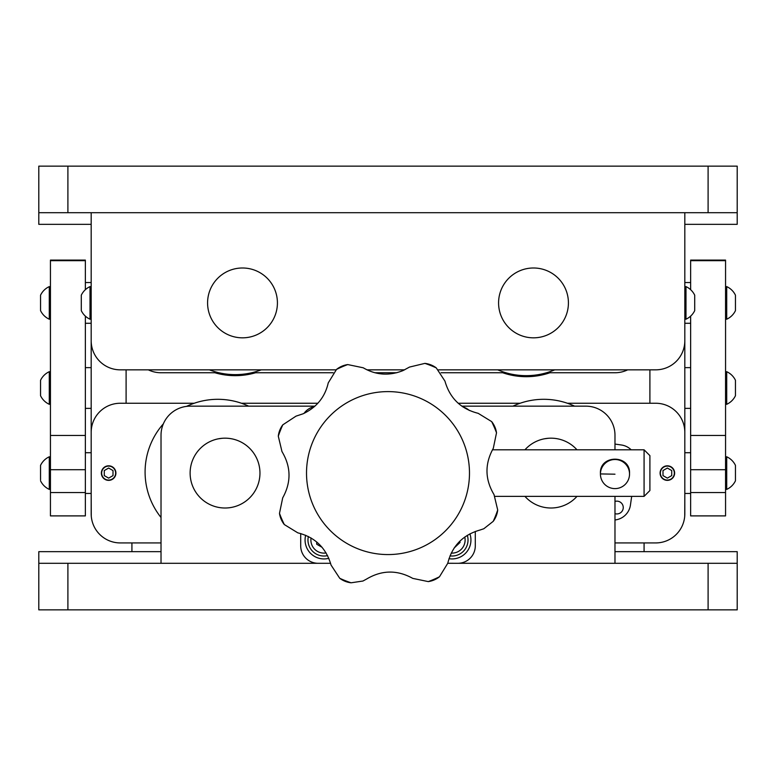 <?xml version="1.0" encoding="UTF-8"?>
<svg xmlns="http://www.w3.org/2000/svg" width="776" height="776" viewBox="0 0 776 776"><rect width="100%" height="100%" fill="white"/><g stroke="black" fill="none" stroke-linecap="round" stroke-linejoin="round"><path stroke-width="1.16" d="M684.82 224.342L737.2 224.342L737.2 166.142L38.8 166.142L38.8 224.342L91.18 224.342L91.18 260.105M737.2 212.702L38.8 212.702M38.8 563.298L67.9 563.298L67.9 609.858L38.8 609.858L38.8 551.658L161.02 551.658M614.98 551.658L737.2 551.658L737.2 609.858L67.9 609.858M67.9 563.298L330.586 563.298L161.02 563.298L161.02 435.258A29.1 29.1 0 0 1 190.12 406.158L314.959 406.158M614.98 496.368L614.98 563.298L447.752 563.298L737.2 563.298M644.08 449.808L649.9 455.628L649.9 490.548L644.08 496.368L644.08 449.808L492.43 449.808M600.43 473.923A14.55 14.55 -0 0 1 615.116 459.508A14.55 14.55 -0 0 1 629.53 474.194A14.55 14.55 0 0 1 614.912 488.608A14.55 14.55 0 0 1 600.43 474.058L600.43 473.311C599.528 454.474 630.422 454.474 629.53 473.311L629.53 474.058A14.55 14.55 -0 0 1 614.844 488.608A14.55 14.55 -0 0 1 600.43 473.923L614.98 474.194M545.819 438.547L543.685 438.935M225.04 438.168C215.65 439.003 215.65 439.003 225.04 438.168C234.43 439.003 234.43 439.003 225.04 438.168M550.96 438.168C560.35 439.003 560.35 439.003 550.96 438.168M524.935 449.808A34.92 34.92 0 0 1 576.985 449.808A34.92 34.92 0 0 0 524.935 449.808M190.12 473.088A34.92 34.92 0 0 1 225.04 438.168A34.92 34.92 0 0 1 259.96 473.088A34.92 34.92 0 0 1 225.04 508.008A34.92 34.92 0 0 1 190.12 473.088A34.92 34.92 0 0 0 225.04 508.008A34.92 34.92 0 0 0 259.96 473.088A34.92 34.92 0 0 0 225.04 438.168A34.92 34.92 0 0 0 190.12 473.088M457.015 545.315A7.275 7.275 0 0 0 459.033 541.968M461.788 406.158L585.88 406.158A29.1 29.1 0 0 1 614.98 435.258L614.98 449.808M576.985 496.368A34.92 34.92 0 0 1 524.935 496.368A34.92 34.92 0 0 0 576.985 496.368M548.166 438.285L544.238 438.818M222.256 438.275L218.318 438.818M230.181 438.547L231.781 438.828M131.92 551.658L131.92 542.928M644.08 542.928L644.08 551.658M101.365 473.088A7.275 7.275 0 0 0 108.64 480.363A7.275 7.275 0 0 0 115.915 473.088A7.275 7.275 0 0 0 108.64 465.813A7.275 7.275 0 0 0 101.365 473.088M660.085 473.088A7.275 7.275 0 0 0 667.36 480.363A7.275 7.275 0 0 0 674.635 473.088A7.275 7.275 0 0 0 667.36 465.813A7.275 7.275 0 0 0 660.085 473.088M194.213 403.248L120.28 403.248A29.1 29.1 0 0 0 91.18 432.348L91.18 513.828A29.1 29.1 0 0 0 120.28 542.928L161.02 542.928M614.98 542.928L655.72 542.928A29.1 29.1 0 0 0 684.82 513.828L684.82 432.348A29.1 29.1 0 0 0 655.72 403.248L567.392 403.248M520.133 403.248L458.15 403.248M317.879 403.248L241.472 403.248M148.332 369.842A29.1 29.1 0 0 0 161.02 372.752L218.89 372.752M251.715 372.752L333.127 372.752M374.856 372.752L396.759 372.752M441.078 372.752L505.855 372.752M546.595 372.752L614.98 372.752A29.1 29.1 0 0 0 627.668 369.842M237.359 337.453L235.225 337.065L237.359 337.453M247.641 337.453L249.222 337.182M540.222 337.182L540.775 337.065M568.42 302.912A34.92 34.92 0 0 0 533.5 267.992A34.92 34.92 0 0 0 498.58 302.912A34.92 34.92 0 0 0 533.5 337.832A34.92 34.92 0 0 0 568.42 302.912A34.92 34.92 0 0 1 533.5 337.832A34.92 34.92 0 0 1 498.58 302.912A34.92 34.92 0 0 1 533.5 267.992A34.92 34.92 0 0 1 568.42 302.912M277.42 302.912A34.92 34.92 0 0 0 242.5 267.992A34.92 34.92 0 0 0 207.58 302.912A34.92 34.92 0 0 0 242.5 337.832A34.92 34.92 0 0 0 277.42 302.912A34.92 34.92 0 0 1 242.5 337.832A34.92 34.92 0 0 1 207.58 302.912A34.92 34.92 0 0 1 242.5 267.992A34.92 34.92 0 0 1 277.42 302.912M438.547 369.842L655.72 369.842A29.1 29.1 0 0 0 684.82 340.742L684.82 212.702L91.18 212.702L91.18 340.742A29.1 29.1 0 0 0 120.28 369.842L336.008 369.842M366.98 369.842L404.635 369.842M533.5 337.832C524.11 336.997 524.11 336.997 533.5 337.832M725.56 260.678L690.64 260.678L690.64 260.105L725.56 260.105L725.56 515.894L690.64 515.894L690.64 316.123M690.64 260.678L690.64 289.7M85.36 316.123L85.36 515.894L50.44 515.894L50.44 260.105L85.36 260.105L85.36 289.7M690.64 493.458L684.82 493.458L684.742 515.894M684.82 340.548L684.82 452.718L690.64 452.718M649.9 369.842L649.9 403.248M126.1 369.842L126.1 403.248M85.36 493.458L91.18 493.458L91.258 515.894M91.18 340.548L91.18 452.718L85.36 452.718M448.964 558.681A18.915 18.915 0 0 0 469.897 533.83M305.676 535.265A18.915 18.915 0 0 0 328.83 558.303M447.762 563.269C452.098 546.013 462.835 534.945 479.975 530.037L483.807 528.757L493.206 521.346A23.28 23.28 0 0 0 497.707 509.997L494.021 494.603C484.893 479.335 484.651 463.912 493.303 448.315L496.514 432.814A23.28 23.28 0 0 0 491.674 421.61L478.181 413.327C460.925 408.991 449.857 398.253 444.949 381.113L436.257 367.882A23.28 23.28 0 0 0 424.909 363.381L409.515 367.067L402.928 370.627C389.028 376.088 375.797 375.138 363.226 367.785L347.726 364.575A115.75 115.75 0 0 0 336.522 369.415L328.238 382.907C325.018 397.079 316.647 407.371 303.125 413.783L296.025 416.14L282.794 424.841A115.75 115.75 0 0 0 278.293 436.18L281.979 451.584C291.107 466.842 291.349 482.274 282.697 497.862L279.486 513.363A115.75 115.75 0 0 0 284.326 524.566L297.819 532.85C315.075 537.186 326.143 547.924 331.051 565.064L339.743 578.295A115.75 115.75 0 0 0 351.091 582.795L362.935 581.03L366.485 579.109C381.753 569.982 397.176 569.739 412.774 578.392L428.274 581.602A23.28 23.28 0 0 0 439.478 576.762L447.762 563.269L457.84 563.298A17.46 17.46 0 0 0 475.3 545.838L475.3 531.434M469.354 410.494A17.46 17.46 0 0 0 462.845 406.886M314.532 406.537A17.46 17.46 0 0 0 304.017 413.375M300.7 533.539L300.7 545.838A17.46 17.46 0 0 0 318.16 563.298L330.586 563.298M355.66 398.301A81.48 81.48 0 0 0 313.213 505.428A81.48 81.48 0 0 0 420.34 547.875A81.48 81.48 0 0 0 462.787 440.749A81.48 81.48 0 0 0 355.66 398.301M428.274 581.602A115.75 115.75 0 0 0 439.478 576.762M339.743 578.295A23.28 23.28 0 0 0 351.091 582.795M279.486 513.363A23.28 23.28 0 0 0 284.326 524.566M282.794 424.841A23.28 23.28 0 0 0 278.293 436.18M347.726 364.575A23.28 23.28 0 0 0 336.522 369.415M496.514 432.814A115.75 115.75 0 0 0 491.674 421.61M493.206 521.346A115.75 115.75 0 0 0 497.707 509.997M436.257 367.882A115.75 115.75 0 0 0 424.909 363.381M614.98 513.663A6.402 6.402 0 0 0 623.186 508.455A6.402 6.402 0 0 0 614.98 501.422M574.589 406.158A72.75 72.75 0 0 0 512.926 406.158M631.169 449.808A17.46 17.46 0 0 0 621.421 444.997L614.98 444.066M614.98 519.968A17.46 17.46 0 0 0 630.432 505.089L631.674 496.446L631.15 496.368M549.932 372.752A72.75 72.75 0 0 1 502.673 372.752M554.733 369.842A72.75 72.75 0 0 1 497.717 369.842M248.669 406.158A72.75 72.75 0 0 0 186.541 406.381M163.348 423.851A72.75 72.75 0 0 0 161.02 517.485M209.345 369.842A72.75 72.75 0 0 0 261.25 369.842M214.855 372.752A72.75 72.75 0 0 0 255.595 372.752M327.588 555.616A16.005 16.005 0 0 1 308.363 536.497A16.005 16.005 0 0 0 307.975 540.018M316.705 541.949L316.705 544.218L322.137 547.352M467.598 536.332A16.005 16.005 0 0 0 467.317 535.304A16.005 16.005 0 0 1 449.983 555.897M454.135 548.021L460.071 542.434L459.78 541.212M101.656 473.088A6.984 6.984 0 0 0 108.64 480.072A6.984 6.984 0 0 0 115.624 473.088A6.984 6.984 0 0 0 108.64 466.104A6.984 6.984 0 0 0 101.656 473.088M108.64 478.132L113.005 475.61L113.005 470.566L108.64 468.044L104.275 470.566L104.275 475.61L108.64 478.132M660.376 473.088A6.984 6.984 0 0 0 667.36 480.072A6.984 6.984 0 0 0 674.344 473.088A6.984 6.984 0 0 0 667.36 466.104A6.984 6.984 0 0 0 660.376 473.088M667.36 478.132L671.725 475.61L671.725 470.566L667.36 468.044L662.995 470.566L662.995 475.61L667.36 478.132M725.56 489.384L726.724 489.384L726.724 456.792L725.56 456.792M726.724 456.792A17.916 17.916 0 0 1 735.454 465.377L735.454 480.8A17.916 17.916 0 0 1 726.724 489.384M725.56 319.208L726.724 319.208L726.724 286.616L725.56 286.616M726.724 286.616A17.916 17.916 0 0 1 735.454 295.2L735.454 310.623A17.916 17.916 0 0 1 726.724 319.208M725.56 404.296L726.724 404.296L726.724 371.704L725.56 371.704M726.724 371.704A17.916 17.916 0 0 1 735.454 380.288L735.454 395.712A17.916 17.916 0 0 1 726.724 404.296M684.82 319.208L685.984 319.208L685.984 286.616L684.82 286.616M685.984 286.616A17.916 17.916 0 0 1 694.714 295.2L694.714 310.623A17.916 17.916 0 0 1 685.984 319.208M40.546 479.84L40.546 465.377A17.916 17.916 0 0 1 49.276 456.792L49.276 489.384L50.44 489.384M40.546 465.377L40.546 466.337M90.016 319.208A17.916 17.916 0 0 1 81.286 310.623L81.286 295.2A17.916 17.916 0 0 1 90.016 286.616L90.016 319.208L91.18 319.208M49.276 319.208A17.916 17.916 0 0 1 40.546 310.623L40.546 295.2A17.916 17.916 0 0 1 49.276 286.616L49.276 319.208L50.44 319.208M50.44 371.704L49.276 371.704L49.276 404.296L50.44 404.296M49.276 404.296A17.916 17.916 0 0 1 40.546 395.712L40.546 380.288A17.916 17.916 0 0 1 49.276 371.704M40.546 386.817L40.546 393.432M708.1 212.702L708.1 166.142M67.9 212.702L67.9 166.142M708.1 563.298L708.1 609.858M725.56 435.452L690.64 435.452M725.56 469.722L690.64 469.722M725.56 492.547L690.64 492.547M85.36 469.722L50.44 469.722M85.36 435.452L50.44 435.452M85.36 492.547L50.44 492.547M85.36 260.678L50.44 260.678M311.05 537.952A13.095 13.095 0 0 0 326.114 552.939M451.225 553.094A13.095 13.095 0 0 0 464.766 537.011M644.08 496.368L495.078 496.368M85.36 323.282L91.18 323.282M85.36 282.542L91.18 282.542M690.64 323.282L684.82 323.282M690.64 282.542L684.82 282.542M690.64 408.37L684.82 408.37M690.64 367.63L684.82 367.63M91.18 408.37L85.36 408.37M91.18 367.63L85.36 367.63M40.546 480.8A17.916 17.916 0 0 0 49.276 489.384M49.276 456.792L50.44 456.792M90.016 286.616L91.18 286.616M49.276 286.616L50.44 286.616"/></g></svg>
